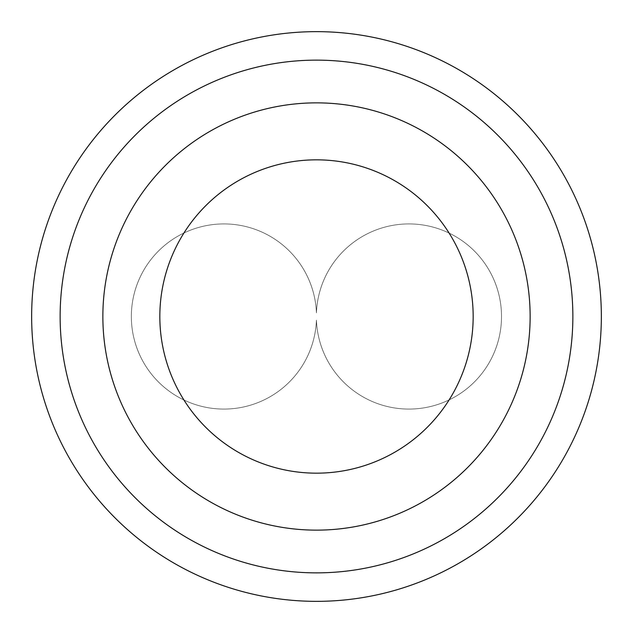 <?xml version="1.0" encoding="UTF-8"?>
<svg xmlns="http://www.w3.org/2000/svg" width="633" height="633" viewBox="0 0 633 633"><rect width="100%" height="100%" fill="white"/><g stroke="black" fill="none" stroke-linecap="round" stroke-linejoin="round"><path stroke-width="0.47" stroke-dasharray="3.17 2.37" d="M601.35 316.5A284.85 284.85 0 0 0 316.5 31.65A284.85 284.85 0 0 0 31.65 316.5A284.85 284.85 0 0 0 316.5 601.35A284.85 284.85 0 0 0 601.35 316.5M530.138 316.5A213.637 213.637 0 0 1 316.5 530.138A213.637 213.637 0 0 1 102.862 316.5A213.637 213.637 0 0 1 316.5 102.862A213.637 213.637 0 0 1 530.138 316.5M316.429 320.132A92.576 92.576 0 0 1 222.112 409.06A92.576 92.576 0 0 1 131.347 316.5A92.576 92.576 0 0 1 222.112 223.94A92.576 92.576 0 0 1 316.429 312.868A92.576 92.576 0 0 1 410.746 223.94A92.576 92.576 0 0 1 501.51 316.5A92.576 92.576 0 0 1 410.746 409.06A92.576 92.576 0 0 1 316.429 320.132A92.576 92.576 0 0 1 222.112 409.06A92.576 92.576 0 0 1 131.347 316.5A92.576 92.576 0 0 1 222.112 223.94A92.576 92.576 0 0 1 316.429 312.868A92.576 92.576 0 0 1 410.746 223.94A92.576 92.576 0 0 1 501.51 316.5A92.576 92.576 0 0 1 410.746 409.06A92.576 92.576 0 0 1 316.429 320.132M316.5 102.862A213.637 213.637 0 0 0 102.862 316.5A213.637 213.637 0 0 0 316.5 530.138A213.637 213.637 0 0 0 530.138 316.5A213.637 213.637 0 0 0 316.5 102.862A213.637 213.637 0 0 0 102.862 316.5A213.637 213.637 0 0 0 316.5 530.138"/><path stroke-width="0.95" d="M316.5 530.138A213.637 213.637 0 0 1 102.862 316.5A213.637 213.637 0 0 1 316.5 102.862A213.637 213.637 0 0 1 530.138 316.5A213.637 213.637 0 0 1 316.5 530.138M316.5 473.168A156.667 156.667 0 0 0 473.168 316.5A156.667 156.667 0 0 0 316.5 159.833A156.667 156.667 0 0 0 159.833 316.5A156.667 156.667 0 0 0 316.5 473.168M31.65 316.5A284.85 284.85 0 0 1 316.5 31.65A284.85 284.85 0 0 1 601.35 316.5A284.85 284.85 0 0 1 316.5 601.35A284.85 284.85 0 0 1 31.65 316.5M60.135 316.5A256.365 256.365 0 0 0 316.5 572.865A256.365 256.365 0 0 0 572.865 316.5A256.365 256.365 0 0 0 316.5 60.135A256.365 256.365 0 0 0 60.135 316.5"/></g></svg>
